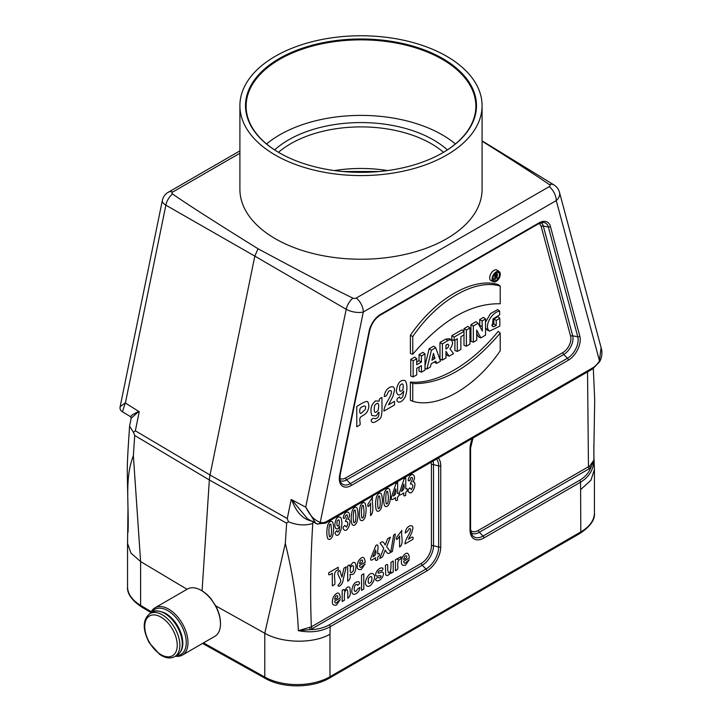 <?xml version="1.0" encoding="UTF-8"?>
<svg xmlns="http://www.w3.org/2000/svg" width="722" height="722" viewBox="0 0 722 722"><rect width="100%" height="100%" fill="white"/><g stroke="black" fill="none" stroke-linecap="round" stroke-linejoin="round"><path stroke-width="1.08" d="M201.167 590.37L202.043 590.876A26.082 15.054 60 0 1 211.068 598.818L215.67 605.83C218.811 611.733 220.418 617.436 220.481 622.951L220.481 623.835A27.319 15.776 -120 0 0 201.167 590.37A27.319 15.776 -120 0 0 187.503 589.017L155.013 607.78A27.319 15.776 60 0 1 176.069 615.099A27.319 15.776 60 0 1 187.991 642.589A27.319 15.776 60 0 1 182.332 655.098A27.319 15.776 60 0 1 175.401 656.235M203.487 642.887L264.775 677.056L264.775 633.248L215.67 605.83M438.308 458.055A19.656 11.344 -60 0 1 440.745 465.735L440.745 546.861A19.656 11.344 -60 0 1 426.855 570.931L330.216 626.714L329.972 634.277C312.96 643.943 282.067 643.338 264.775 633.248L285.316 543.395L286.643 523.188L288.403 521.753L287.284 518.531L210.03 475.013L254.821 256.111L165.87 205.174L125.375 403.047L139.247 411.72L135.339 430.808L133.453 432.288L134.698 435.465L133.371 455.672L140.6 561.526L140.6 605.361L151.259 611.733M202.07 590.894L209.353 479.977A31.046 17.924 -60 0 1 210.03 475.013L135.339 430.808M187.043 589.278L140.6 561.554L130.926 553.07L127.541 543.332L127.993 508.478L127.289 473.253C127.198 460.798 128.137 447.974 129.59 426.188L133.453 432.288M482.079 141.187C515.228 161.936 537.682 176.43 549.433 184.67A2.527 1.462 180 0 1 549.261 186.628L356.307 298.024A2.527 1.462 180 0 1 352.923 298.123C336.001 290.073 304.377 273.62 258.034 248.765C214.994 222.015 186.493 203.757 172.549 193.983A2.527 1.462 180 0 1 172.711 192.025L239.903 153.235M172.549 193.983A12.418 7.391 119.8 0 0 165.87 205.174A12.418 5.072 11.6 0 1 162.333 200.499A12.418 12.418 0 0 1 168.289 192.232L239.903 150.889M258.034 248.765L254.821 256.111L346.199 309.287A12.418 5.072 11.6 0 0 363.301 311.994L320.27 522.313A15.577 8.998 120 0 0 326.335 521.645L325.559 523.143M482.079 140.835L553.973 184.94A12.418 7.139 121.5 0 0 549.433 184.67M352.923 298.123A12.418 6.949 120.2 0 0 346.199 309.287L305.704 507.16L291.192 499.443L287.284 518.531M325.649 523.098L592.627 368.96L593.231 367.561A15.577 8.998 120 0 0 599.296 361.217L601.11 347.706M449.129 356.172L453.497 353.654L449.959 348.807L451.43 346.966L452.658 343.158L451.837 340.378L449.58 338.708L445.673 339.132L439.987 342.517L439.987 359.132L442.378 360.07L445.961 357.995L445.961 351.307L449.129 356.172L446.819 355.197L445.961 353.879M425.005 353.924L421.413 356L421.413 362.056L416.729 364.763L416.729 358.708L413.146 360.774L413.146 376.947L416.729 374.88L416.729 368.337L421.413 365.63L421.413 372.173L425.005 370.097L425.005 353.924L423.002 352.327L419.031 354.619L419.031 360.684L416.729 362.011M419.031 367.011L419.031 371.234L421.413 372.173M416.729 358.708L414.726 357.101L410.755 359.394L410.755 376.018L413.146 376.947M410.385 335.279C435.447 298.52 473.136 276.869 498.207 284.567L500.211 286.056L500.202 303.772C471.069 303.15 441.918 319.972 412.767 354.249L410.385 353.482L410.385 335.279L412.767 336.542C437.731 300 475.229 278.439 500.211 286.056M434.148 362.11L436.593 363.41L440.519 361.144L435.718 347.742L433.66 346.172L429.121 348.798L425.005 365.729M457.297 351.452L457.297 338.771L454.192 340.567L454.192 337.075L464.002 331.407L464.002 334.9L460.889 336.705L460.889 349.385L457.297 351.452L454.914 350.522L454.914 340.152M454.192 340.567L451.81 339.629L451.81 335.694L461.999 329.81L464.002 331.407M499.823 318.294L496.24 320.36L496.24 325.36L493.857 326.687L492.413 326.479L493.063 318.898L499.678 314.846L499.678 311.128C493.054 311.633 484.85 323.627 488.28 329.81L489.579 331.127L499.823 326.118L499.823 318.294L497.819 316.696L493.848 318.98L493.848 324.025L491.664 325.189M485.536 327.707L487.251 330.098L489.579 331.127M499.678 311.128L497.684 309.576L490.482 313.601L485.536 322.156M469.959 327.968L466.385 330.035L466.385 346.208L469.959 344.141L469.959 327.968L467.955 326.371L463.993 328.654L463.993 331.407M463.993 334.909L463.993 345.278L466.385 346.208M410.385 382.046L410.367 400.259L412.758 401.306C437.74 408.923 475.238 387.362 500.202 350.82L500.202 333.113L498.198 331.344C471.71 364.159 436.855 384.582 410.385 382.046L412.767 383.59L412.758 401.306M499.281 271.698L497.232 270.199A6.092 3.52 120 0 0 490.96 273.602A6.092 3.52 120 0 0 491.15 280.732L493.469 281.76A5.821 3.357 120 0 0 496.194 281.381A5.821 3.357 120 0 0 499.949 276.409A5.821 3.357 120 0 0 499.281 271.698A5.821 3.357 120 0 0 493.288 274.947A5.821 3.357 120 0 0 493.469 281.76M485.536 318.98L482.097 320.965L482.305 331.001L478.108 323.266L473.334 326.019L473.334 342.192L476.764 340.215L476.655 330.062L480.816 337.878L485.536 335.152L485.536 318.98L483.532 317.373L479.706 319.584L479.751 326.218M476.691 333.51L478.506 336.903L480.816 337.878M478.108 323.266L476.033 321.714L470.952 324.647L470.952 341.262L473.334 342.192M329.972 634.277L329.972 676.722L580.813 531.906L580.569 482.179L483.93 537.971A19.656 11.344 -60 0 1 470.031 529.948L470.031 448.831A19.656 11.344 -60 0 1 472.477 438.326M580.813 489.462L590.903 480.256L594.432 469.535L593.845 454.887M593.845 444.427L593.944 460.031C593.701 469.499 589.233 476.881 580.569 482.179A1.859 1.074 60 0 0 579.703 480.247C585.028 477.116 588.737 472.955 590.831 467.775L479.309 532.294L483.063 536.04L579.703 480.247M433.047 461.096A15.974 9.224 -60 0 1 433.525 464.571L433.525 545.688A15.974 9.224 -60 0 1 422.226 565.254L310.541 629.602C317.68 629.458 323.943 627.851 329.349 624.792A1.859 1.074 60 0 1 330.216 626.714C321.209 631.669 310.586 632.986 298.367 630.685C297.229 603.24 292.879 574.143 285.316 543.395M133.371 455.672C124.319 479.137 129.211 503.875 128.029 532.349L128.038 532.276M593.944 460.031L590.831 467.775A1.859 1.146 -127.6 0 1 589.829 465.943L593.944 460.031M309.828 627.598A1.859 0.993 67.1 0 0 310.541 629.602L298.367 630.685L311.335 626.84L421.359 563.322A14.223 8.213 120 0 0 431.422 545.904L431.422 464.787A14.223 8.213 120 0 0 431.133 462.197M496.24 320.36L493.848 318.98M496.24 325.36L493.848 324.025M466.385 330.035L463.993 328.654M454.192 337.075L451.81 335.694M434.978 358.473L431.955 360.224L433.444 353.329L434.978 358.473L432.604 357.182M435.718 347.742L431.458 350.206L429.121 348.798M431.458 350.206L426.882 369.014L425.005 368.337M426.882 369.014L430.402 366.984L431.124 363.852L435.844 361.126L436.593 363.41M500.202 333.113C471.051 367.39 441.909 384.212 412.767 383.59M499.453 274.694A4.621 2.662 120 0 0 498.351 272.501A4.621 2.662 120 0 0 493.884 275.244A4.621 2.662 120 0 0 493.74 280.488A4.621 2.662 120 0 0 496.194 280.353A4.621 2.662 120 0 0 499.453 274.694M497.016 274.198A4.35 2.509 120 0 0 497.07 273.539A4.35 2.509 120 0 0 496.907 272.483M493 279.243A4.35 2.509 120 0 0 493.758 278.981M412.767 354.249L412.767 336.542M421.413 356L419.031 354.619M421.413 362.056L419.031 360.684M413.146 360.774L410.755 359.394M445.961 345.08L445.961 349.06L447.92 347.733L448.84 345.396L447.929 344.105L445.961 345.08M451.638 340.206L449.373 339.882L447.884 340.613L445.673 339.132M447.884 340.613L442.378 343.898L439.987 342.517M442.378 343.898L442.378 360.07M445.961 345.874L446.395 344.809M473.334 326.019L470.952 324.647M482.097 320.965L479.706 319.584M482.097 326.552L479.706 325.396M495.409 276.932L495.409 275.362L496.113 274.965A0.966 0.56 -60 0 1 496.113 276.535L495.409 276.932M494.841 279.405L494.841 275.317L496.456 274.378A1.435 0.83 -60 0 1 497.214 274.342A1.435 0.83 -60 0 1 497.35 275.596A1.435 0.83 -60 0 1 496.312 276.797L497.53 277.853L496.971 278.178L495.409 276.995L495.409 279.08L494.841 279.405L492.927 278.656M494.841 275.317L494.101 274.883M496.971 278.178L495.409 277.501M125.258 402.975L122.451 411.775L130.529 416.675L132.415 414.744L138.687 411.396M162.333 200.499L120.141 406.703L125.186 402.93M305.902 507.268L305.902 507.268C309.693 515.327 314.476 520.336 320.27 522.313A3.105 2.527 -69.7 0 1 317.021 523.964L315.821 523.414L305.83 507.232M291.76 499.741L307.653 518.928L316.714 523.829A3.105 2.527 -69.7 0 0 316.994 523.955L325.541 523.152M592.717 368.897L599.702 361.65L556.256 200.59A12.418 7.166 -120 0 0 549.261 186.628M313.195 521.356C303.52 519.939 296.336 512.719 291.661 499.678M288.403 521.753C296.986 525.264 305.108 525.833 312.77 523.459C310.541 558.846 310.063 593.303 311.335 626.84A1.859 1.074 60 0 0 312.202 628.772M138.805 411.441L131.178 418.237M129.662 425.619L129.59 426.188M470.645 530.589A14.223 8.213 120 0 0 478.442 530.363L589.829 465.943M239.903 105.674L239.903 189.326A121.088 69.908 0 0 0 360.991 259.234A121.088 69.908 0 0 0 482.079 189.326L482.079 105.674A121.088 69.908 0 0 0 407.325 41.082A121.088 69.908 0 0 0 275.371 56.235A121.088 69.908 0 0 0 239.903 105.674A121.088 69.908 0 0 0 360.991 175.581A121.088 69.908 0 0 0 482.079 105.674M442.442 152.947A114.879 66.325 0 0 0 475.87 106.179A114.879 66.325 0 0 0 404.952 44.908A114.879 66.325 0 0 0 279.757 59.285A114.879 66.325 0 0 0 246.112 106.179A114.879 66.325 0 0 0 279.54 152.947M279.324 58.518A115.493 66.686 0 0 0 279.324 152.82A115.493 66.686 0 0 0 442.658 152.82A115.493 66.686 0 0 0 442.658 58.518A115.493 66.686 0 0 0 279.324 58.518M455.42 143.949A114.879 66.325 0 0 0 442.216 134.824A114.879 66.325 0 0 0 279.757 134.824A114.879 66.325 0 0 0 266.562 143.949M150.564 613.213A27.319 15.776 60 0 1 155.013 607.78M176.24 655.747A26.082 15.054 -120 0 0 186.24 642.589A26.082 15.054 -120 0 0 172.134 613.754A26.082 15.054 -120 0 0 151.403 612.725M182.332 655.098L214.822 636.344A27.319 15.776 -120 0 0 220.481 623.835M409.04 492.332C407.506 490.978 407.786 489.507 409.897 487.928L411.378 489.588C413.264 486.691 413.282 484.814 411.45 483.975C408.372 485.085 413.778 479.39 412.109 477.54C411.107 477.025 410.394 478.036 409.952 480.572C408.183 481.384 407.759 480.617 408.688 478.28C411.206 470.879 417.361 475.753 412.93 481.872C417.758 481.186 412.65 495.987 409.04 492.332M408.417 539.244C410.547 538.197 413.95 534.939 412.93 539.343L404.961 543.946C404.88 542.294 405.99 539.469 408.291 535.462C411.134 530.381 411.405 528.125 409.112 528.694C408.3 530.526 407 531.97 405.232 533.016C405.602 529.704 406.919 527.439 409.166 526.239C411.585 525.047 412.84 525.733 412.93 528.305L411.73 532.89L408.417 539.244M406.441 562.077L409.257 559.74L405.52 565.164C401.324 566.156 400.313 563.422 402.47 556.96C406.342 551.599 408.643 551.96 409.383 558.016L403.688 561.301C404.022 563.539 404.943 563.801 406.441 562.077M403.724 559.496C406.26 558.638 407.217 557.438 406.612 555.904C405.069 555.552 404.103 556.752 403.724 559.496M405.782 495.265C403.914 496.592 403.273 495.806 403.842 492.918C401.613 494.164 398.544 496.871 399.564 492.494L404.094 478.93L405.782 477.955L405.782 488.893C407.082 488.099 407.515 488.821 407.073 491.05C405.728 491.926 405.304 493.334 405.782 495.265M401.441 491.402C403.896 489.931 404.699 487.503 403.842 484.128L401.441 491.402M398.138 401.973C396.116 400.439 396.604 398.752 399.6 396.929C400.187 399.131 401.306 398.869 402.957 396.134L403.797 391.062L400.936 394.411C398.174 395.773 396.649 394.429 396.36 390.403C397.714 382.543 400.719 379.312 405.376 380.72C407.452 384.817 407.434 390.115 405.313 396.631C403.011 400.782 400.62 402.56 398.138 401.973M401.856 530.462C400.719 535.769 404.365 543.837 399.582 547.05L399.582 536.058C398.192 538.711 395.837 541.347 396.649 537.321L401.856 530.462M397.75 565.994C398.327 568.34 397.569 569.911 395.475 570.714L395.475 559.694L397.587 558.476C397.47 560.028 397.795 559.884 398.562 558.016L401.044 556.779C401.08 561.887 397.542 556.608 397.75 565.994M402.93 389.528C403.751 383.752 402.741 382.425 399.898 385.575C398.995 391.459 400.006 392.777 402.93 389.528M397.66 499.958C395.8 501.276 395.151 500.49 395.719 497.602C393.49 498.857 390.421 501.564 391.441 497.178L395.981 483.623L397.66 482.648L397.66 493.586C398.968 492.792 399.401 493.505 398.959 495.734C397.614 496.619 397.181 498.018 397.66 499.958M393.319 496.086C395.782 494.624 396.577 492.196 395.719 488.812L393.319 496.086M392.389 551.464L390.71 552.429L393.652 535.002L395.358 534.018L392.389 551.464M393.219 572.014L391.107 573.232C391.324 571.49 390.918 571.643 389.88 573.683C388.003 575.723 386.613 576.075 385.719 574.739L385.413 565.506C388.617 562.51 387.524 566.969 387.678 569.252L388.265 572.6C390.313 573.638 391.216 570.209 390.954 562.303L393.219 560.994L393.219 572.014M382.561 556.87L379.691 558.53L383.743 548.251L380.07 543.097C383.211 540.128 383.969 543.224 385.25 545.002L387.579 538.765L390.349 537.168L386.667 546.68L390.71 552.168C387.389 555.308 386.622 551.87 385.196 550.092L382.561 556.87M384.691 491.899C386.261 488.632 387.849 487.72 389.438 489.182C390.792 493.063 390.792 497.747 389.429 503.243C387.867 506.546 386.261 507.422 384.6 505.851C383.328 502.142 383.355 497.485 384.691 491.899M388.535 404.807L394.555 401.333L394.555 404.943L383.933 411.08C383.824 408.887 385.304 405.114 388.373 399.771C392.163 392.994 392.524 389.979 389.465 390.746C387.281 391.766 387.75 396.54 384.284 396.513C384.79 392.091 386.541 389.077 389.537 387.479C392.768 385.891 394.438 386.802 394.555 390.223L392.958 396.351L388.535 404.807M387.705 491.52C386.541 490.4 385.9 492.675 385.765 498.324C385.855 503.135 386.279 504.904 387.064 503.631C387.904 503.685 388.337 501.411 388.355 496.826L387.705 491.52M376.785 580.84C375.07 579.983 375.386 578.827 377.723 577.365L379.564 578.042C384.122 574.459 377.281 576.12 376.785 576.102C373.473 575.434 378.075 567.302 382.001 567.961C384.122 567.51 382.281 571.959 380.512 570.524C377.886 570.66 376.749 574.577 380.223 572.609C386.541 569.414 382.624 581.508 376.785 580.84M376.577 496.583C378.147 493.316 379.727 492.413 381.315 493.866C382.678 497.747 382.678 502.44 381.306 507.927C379.745 511.239 378.138 512.106 376.487 510.544C375.205 506.826 375.232 502.178 376.577 496.583M379.582 496.204C378.427 495.093 377.777 497.359 377.642 503.008C377.732 507.828 378.166 509.597 378.942 508.315C379.79 508.369 380.223 506.104 380.241 501.51L379.582 496.204M377.841 559.595C375.855 561.165 375.124 560.57 375.639 557.808C373.572 558.666 369.781 562.528 370.792 558.061L375.936 545.426C379.727 542.818 377.037 551.418 377.841 553.973C379.249 552.962 379.736 553.539 379.312 555.687C377.859 556.436 377.362 557.736 377.841 559.595M371.189 419.87C372.624 418.309 373.915 417.939 375.061 418.778C377.624 418.327 378.915 416.639 378.942 413.724C379.348 409.203 377.119 416.188 375.512 415.944L371.857 415.547C369.881 409.437 371.144 404.537 375.63 400.845L379.131 401.224C378.951 399.338 379.889 398.102 381.965 397.524C381.794 407.533 382.958 417.569 379.086 419.428C373.987 423.345 371.352 423.489 371.189 419.87M372.922 556.824C375.575 555.57 376.478 553.314 375.639 550.047L372.922 556.824M374.61 405.493C373.59 412.722 374.79 414.257 378.229 410.123C379.375 403.002 378.175 401.468 374.61 405.493M366.162 585.19C363.319 582.275 369.42 570.867 373.22 573.918C377.768 576.95 369.772 590.388 366.162 585.19M372.561 497.133C371.451 503.035 374.926 511.582 370.557 515.598L370.557 503.153C369.086 506.51 367.263 508.144 367.967 504.146L372.561 497.133M368.545 578.241C367.606 583.62 368.608 584.712 371.532 581.535C372.462 576.183 371.469 575.091 368.545 578.241M360.332 505.96C361.912 502.692 363.491 501.79 365.079 503.243C366.442 507.124 366.433 511.808 365.07 517.304C363.509 520.616 361.902 521.483 360.242 519.912C358.969 516.203 358.996 511.546 360.332 505.96M362.282 566.274L365.097 563.936L361.361 569.36C357.164 570.362 356.145 567.627 358.311 561.156C362.182 555.805 364.484 556.157 365.224 562.221L359.529 565.506C359.863 567.745 360.783 567.997 362.282 566.274M359.962 424.915L356.767 426.756L356.767 406.477C364.132 401.766 367.859 400.367 367.967 402.307C369.393 405.25 369.077 408.462 367.011 411.946C366.65 412.966 364.998 414.338 362.047 416.062C357.986 417.948 360.801 422.009 359.962 424.915M363.346 505.581C362.191 504.461 361.541 506.736 361.406 512.385C361.496 517.196 361.93 518.965 362.706 517.692C363.545 517.746 363.978 515.481 364.005 510.887L363.346 505.581M363.798 588.999L361.532 590.316L361.532 575.1L363.798 573.791L363.798 588.999M359.565 563.692C362.092 562.835 363.058 561.635 362.453 560.11C360.91 559.758 359.944 560.949 359.565 563.692M361.505 407.172C359.078 407.497 359.051 415.737 361.713 412.813L365.233 409.464C366.37 405.818 365.124 405.06 361.505 407.172M358.482 581.67C360.152 582.582 359.854 583.809 357.57 585.361C356.957 583.791 355.982 584.026 354.664 586.056C353.735 590.118 354.204 591.878 356.045 591.345C356.948 589.468 358.247 588.186 359.917 587.509C359.529 593.502 351.289 597.762 351.822 590.425C352.598 584.658 354.818 581.742 358.482 581.67M352.219 510.644C353.789 507.376 355.368 506.474 356.957 507.927C358.32 511.817 358.32 516.501 356.948 521.988C355.395 525.3 353.78 526.167 352.128 524.605C350.847 520.887 350.883 516.239 352.219 510.644M347.679 581.201L347.679 565.994C349.258 564.622 349.962 564.748 349.8 566.391L352.471 562.979C357.219 559.388 357.002 572.907 352.462 574.504L349.953 574.342C350.757 577.537 350.008 579.82 347.679 581.201M355.233 510.264C354.069 509.154 353.419 511.42 353.284 517.069C353.374 521.889 353.807 523.658 354.583 522.376C355.432 522.43 355.865 520.165 355.883 515.571L355.233 510.264M350.477 567.257C349.701 572.79 350.621 574.008 353.22 570.94C354.06 565.506 353.139 564.279 350.477 567.257M350.017 590.109C350.901 593.782 350.143 596.498 347.742 598.267C347.932 592.843 347.724 590.045 347.12 589.883C344.935 589.576 344.042 593.006 344.457 600.172L342.183 601.48L342.183 590.461C343.762 589.089 344.466 589.224 344.295 590.858L347.129 587.356C349.286 586.345 350.251 587.266 350.017 590.109M344.096 529.831C342.553 528.477 342.833 527.006 344.945 525.426L346.434 527.087C348.311 524.19 348.329 522.313 346.506 521.474C343.419 522.584 348.825 516.889 347.156 515.039C346.154 514.524 345.441 515.535 345.008 518.071C343.23 518.883 342.815 518.116 343.744 515.788C346.262 508.378 352.408 513.252 347.977 519.371C352.805 518.685 347.697 533.486 344.096 529.831M340.721 581.057C340.676 577.6 334.945 572.726 339.872 570.497L341.93 577.14L343.934 568.16L346.289 566.797L343.257 579.152C343.04 582.185 341.795 584.54 339.493 586.21C335.559 586.174 340.73 583.746 340.721 581.057M335.974 534.794C334.584 533.522 334.909 532.15 336.939 530.67C337.327 532.61 338.067 532.511 339.159 530.363L339.719 526.139L337.824 528.675C336.001 529.533 334.99 528.224 334.8 524.768C335.694 518.234 337.688 515.824 340.766 517.521C343.934 523.73 339.502 538.531 335.974 534.794M337.418 601.931L340.233 599.585L336.497 605.018C332.3 606.011 331.281 603.276 333.447 596.814C337.318 591.453 339.62 591.805 340.351 597.87L334.656 601.155C334.999 603.393 335.92 603.655 337.418 601.931M339.141 524.741C339.692 519.921 339.024 518.694 337.138 521.049C336.542 525.959 337.21 527.186 339.141 524.741M334.719 584.495L332.328 585.876L332.328 573.241C330.36 574.432 327.968 576.373 328.808 572.699L338.23 567.257L338.23 569.829C331.967 571.779 335.748 579.522 334.719 584.495M334.701 599.35C337.228 598.484 338.194 597.293 337.589 595.758C336.037 595.406 335.071 596.607 334.701 599.35M327.86 524.713C329.431 521.437 331.01 520.535 332.598 521.997C333.961 525.878 333.961 530.562 332.598 536.049C331.037 539.361 329.431 540.236 327.77 538.666C326.488 534.948 326.524 530.3 327.86 524.713M330.875 524.325C329.71 523.215 329.061 525.481 328.925 531.13C329.015 535.95 329.449 537.719 330.225 536.437C331.073 536.491 331.506 534.226 331.524 529.632L330.875 524.325M286.643 523.188L209.353 479.977L134.698 435.465M172.711 192.025A12.418 7.166 -120 0 0 168.289 192.232M356.307 298.024A12.418 7.166 60 0 1 363.301 311.994L556.256 200.59A12.418 8.781 -15 0 0 559.478 192.305A12.418 12.418 0 0 0 554.198 185.076M326.335 521.645L593.231 367.561M550.426 226.473L579.838 336.244A16.832 9.72 -60 0 1 568.349 360.179L351.217 485.536A16.832 9.72 -60 0 1 339.719 474.877L369.132 331.145A16.832 9.72 -60 0 1 380.629 314.323L538.937 222.927A16.832 9.72 -60 0 1 550.426 226.473A1.859 1.318 165 0 1 548.368 227.033A15.081 8.709 120 0 0 543.413 222.43L538.549 223.775L380.241 315.171A1.859 1.074 60 0 0 380.629 314.323M339.872 478.397A11.399 6.579 120 0 0 345.73 477.928L562.862 352.571A11.399 6.579 120 0 0 570.642 336.362L541.229 226.591A11.399 6.579 120 0 0 538.982 223.54M589.332 468.777A1.859 1.074 -120 0 1 588.466 466.845L587.537 371.902M202.557 643.428L265.425 678.472A3.105 1.76 119.1 0 1 264.775 677.056A46.506 26.849 0 0 0 329.972 676.722A3.105 1.796 60 0 1 329.331 678.148L580.172 533.323A3.105 1.796 60 0 0 580.813 531.906A46.506 26.849 0 0 0 594.432 512.918L594.432 469.778M127.541 586.706A46.506 26.849 0 0 0 140.6 605.361A3.105 1.823 120.9 0 0 141.241 606.778C131.485 600.018 126.919 593.331 127.541 586.706L127.541 543.576M541.022 222.692A13.14 7.59 -60 0 1 543.296 226.031L548.368 227.033L577.781 336.804L572.708 335.802A13.14 7.59 -60 0 1 563.729 354.502L567.483 358.247A15.081 8.709 120 0 0 577.781 336.804A1.859 1.318 165 0 0 579.838 336.244M541.229 226.591A1.859 1.318 165 0 1 543.296 226.031L572.708 335.802A1.859 1.318 165 0 0 570.642 336.362M562.862 352.571A1.859 1.074 60 0 0 563.729 354.502L346.596 479.859L350.35 483.605L567.483 358.247A1.859 1.074 60 0 1 568.349 360.179M369.132 331.145A1.859 0.758 -168.4 0 0 369.646 330.757L340.233 474.489C339.728 479.525 340.026 482.287 341.127 482.792A15.081 8.709 120 0 0 350.35 483.605A1.859 1.074 60 0 1 351.217 485.536M345.73 477.928A1.859 1.074 60 0 0 346.596 479.859A13.14 7.59 -60 0 1 340.161 480.59M470.031 529.948A1.859 1.074 180 0 0 470.582 529.19L472.116 535.074A17.906 10.334 120 0 0 483.063 536.04A1.859 1.074 60 0 1 483.93 537.971M478.442 530.363A1.859 1.074 -120 0 0 479.309 532.294A15.974 9.224 -60 0 1 471.096 532.944M431.422 464.787A1.859 1.074 0 0 1 433.525 464.571L438.642 465.952A17.906 10.334 120 0 0 436.53 459.084M431.422 545.904A1.859 1.074 0 0 1 433.525 545.688L438.642 547.068L438.642 465.952A1.859 1.074 0 0 0 440.745 465.735M421.359 563.322A1.859 1.074 60 0 0 422.226 565.254L425.989 568.999A17.906 10.334 120 0 0 438.642 547.068A1.859 1.074 0 0 0 440.745 546.861M329.349 624.792L425.989 568.999A1.859 1.074 60 0 1 426.855 570.931M313.086 521.916L312.77 523.459M473 438.028L470.582 448.064A1.859 1.074 180 0 1 470.031 448.831M538.937 222.927A1.859 1.074 60 0 1 538.549 223.775M340.233 474.489A1.859 0.758 -168.4 0 1 339.719 474.877M488.28 329.81L485.906 328.727M496.113 276.535L495.409 276.057M496.456 274.378L495.211 273.539M447.36 149.905A102.461 59.15 0 0 0 288.538 139.897A102.461 59.15 0 0 0 274.613 149.905M443.516 152.315A99.356 57.363 0 0 0 290.74 143.696A99.356 57.363 0 0 0 278.466 152.315M387.57 170.563A99.356 57.363 0 0 0 334.403 170.563M164.724 613.438A24.837 14.341 60 0 1 180.951 635.324A24.837 14.341 60 0 1 177.143 655.233C182.657 651.434 184.137 644.683 181.601 634.963C178.524 625.315 173.208 618.104 165.654 613.348C158.696 610.451 154.246 610.072 152.306 612.211A24.837 14.341 60 0 1 164.724 613.438M174.724 656.623C170.329 658.933 165.311 658.193 159.67 654.403L149.274 642.797C142.351 629.34 142.559 619.602 149.887 613.601A24.837 14.341 60 0 1 162.306 614.837A24.837 14.341 60 0 1 178.533 636.723A24.837 14.341 60 0 1 174.724 656.623L177.143 655.233M160.988 617.111A22.978 13.267 60 0 1 175.058 653.374A22.978 13.267 60 0 1 146.918 637.129A22.978 13.267 60 0 1 160.988 617.111M601.182 347.968L559.478 192.305M470.582 529.19L470.582 448.064M369.646 330.757C371.415 323.79 374.944 318.601 380.241 315.171M150.853 612.527L141.241 606.778M265.425 678.472C282.555 688.445 312.482 688.292 329.331 678.148M580.172 533.323C590.425 526.347 595.181 519.542 594.432 512.918M497.214 274.342L495.635 273.187M120.141 406.703C119.681 408.923 120.448 410.619 122.46 411.784M599.702 361.65C602.022 357.038 602.518 352.489 601.2 348.013L601.2 348.013M129.716 425.384L131.196 418.164L130.547 416.684M593.818 452.306L594.693 399.871L593.322 368.482M379.176 171.52L342.797 171.52M149.887 613.601L152.306 612.211"/></g></svg>
